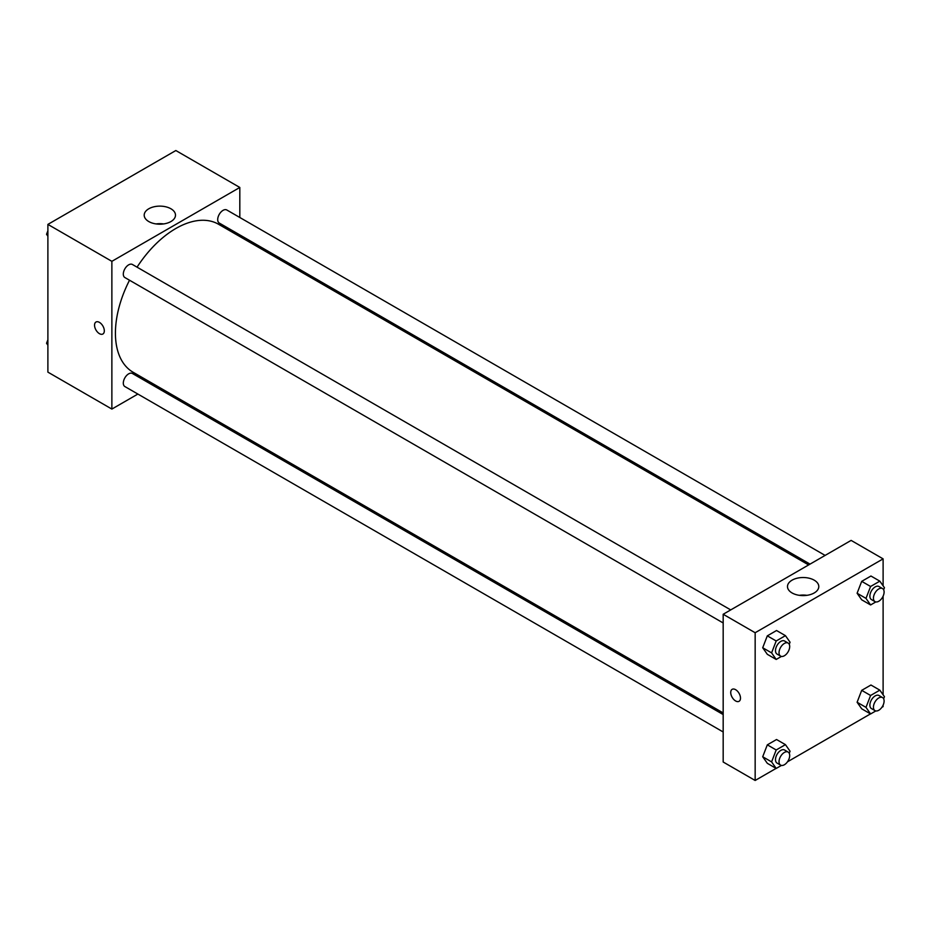 <?xml version="1.0" encoding="UTF-8"?>
<svg xmlns="http://www.w3.org/2000/svg" width="931" height="931" viewBox="0 0 931 931"><rect width="100%" height="100%" fill="white"/><g stroke="black" fill="none" stroke-linecap="round" stroke-linejoin="round"><path stroke-width="1.4" d="M137.881 394.057L111.871 409.07L47.888 372.132L47.888 224.394L175.843 150.531L239.814 187.457L239.814 217.493M239.814 234.903L239.814 236.532M148.785 208.777A15.652 9.031 180 0 1 165.834 206.81A15.652 9.031 180 0 1 175.494 215.166A15.652 9.031 180 0 1 159.853 224.196A15.652 9.031 180 0 1 144.2 215.166A15.652 9.031 180 0 1 148.785 208.777M111.871 409.07L111.871 261.332L47.888 224.394M111.871 261.332L239.814 187.457M163.635 223.929A15.652 9.031 0 0 0 156.059 223.929M95.974 322.033A6.913 3.992 -120 0 0 94.915 327.572A6.913 3.992 -120 0 0 99.431 333.659A6.913 3.992 60 0 1 94.915 327.572A6.913 3.992 60 0 1 95.974 322.033A6.913 3.992 60 0 1 102.887 326.025A6.913 3.992 60 0 1 102.887 334.008A6.913 3.992 60 0 1 99.431 333.659A6.913 3.992 -120 0 0 102.887 334.008M154.371 384.538L152.963 385.353M730.707 609.91L132.411 264.485A7.541 4.352 120 0 0 124.87 268.838A7.541 4.352 120 0 0 124.87 277.543L723.178 622.967M723.178 714.554L132.411 373.482A7.541 4.352 120 0 0 126.604 375.507A7.541 4.352 120 0 0 123.311 383.095A7.541 4.352 120 0 0 124.87 386.551L723.178 731.975M825.11 555.411L226.815 209.987A7.541 4.352 120 0 0 220.996 212.012A7.541 4.352 120 0 0 217.703 219.6A7.541 4.352 120 0 0 219.274 223.044L810.028 564.116M129.514 280.231A85.443 49.331 120 0 0 115.421 333.147A85.443 49.331 120 0 0 133.121 372.26L723.178 712.925M808.62 564.931L218.564 224.266A85.443 49.331 120 0 0 137.055 267.162M776.093 768.389L755.157 780.469L723.178 762.012L723.178 614.262L851.12 540.399L883.112 558.868L883.112 585.808M787.475 761.814L870.497 713.891M881.866 707.316L883.112 706.606L883.112 705.174M762.698 647.743L767.319 654.318L762.698 647.743L767.319 635.85L762.698 647.743L771.59 652.875L776.198 640.982L785.438 635.652L790.058 642.215L789.244 644.287M776.547 630.52L767.319 635.85L776.547 630.52L785.438 635.652M857.102 593.245L861.71 599.82L857.102 593.245L861.71 581.351L857.102 593.245L865.981 598.377L870.601 586.483L879.83 581.153L884.45 587.717L883.647 589.788M870.951 576.021L861.71 581.351L870.951 576.021L879.83 581.153M857.102 702.253L861.71 708.817L857.102 702.253L861.71 690.348L857.102 702.253L865.981 707.374L870.601 695.48L879.83 690.15L884.45 696.714L883.647 698.797M870.951 685.018L861.71 690.348L870.951 685.018L879.83 690.15M755.157 780.469L755.157 632.731L883.112 558.868M883.112 596.177L883.112 694.805M762.698 756.752L767.319 763.315L762.698 756.752L767.319 744.847L762.698 756.752L771.59 761.884L776.198 749.979L785.438 744.649L790.058 751.212L789.244 753.295M776.547 739.517L767.319 744.847L776.547 739.517L785.438 744.649M792.072 592.954A15.652 9.031 180 0 1 787.486 586.565A15.652 9.031 180 0 1 803.139 577.523A15.652 9.031 180 0 1 818.791 586.565A15.652 9.031 180 0 1 809.132 594.909A15.652 9.031 180 0 1 792.072 592.954M755.157 632.731L723.178 614.262M740.494 698.134A6.913 3.992 60 0 1 739.063 701.299A6.913 3.992 60 0 1 732.15 697.307A6.913 3.992 60 0 1 732.15 689.336A6.913 3.992 60 0 1 737.48 691.186A6.913 3.992 60 0 1 740.494 698.134M806.933 595.328A15.652 9.031 0 0 0 799.345 595.328M732.162 689.336A6.913 3.992 -120 0 0 732.162 697.307A6.913 3.992 -120 0 0 739.074 701.299M781.423 656.425L776.198 659.451L771.59 652.875M788.138 643.065L784.589 641.017A7.541 4.352 120 0 0 778.782 643.042A7.541 4.352 120 0 0 775.488 650.629A7.541 4.352 120 0 0 777.048 654.074L780.609 656.134A7.541 4.352 120 0 0 788.138 651.77A7.541 4.352 120 0 0 788.138 643.065A7.541 4.352 120 0 0 782.331 645.09A7.541 4.352 120 0 0 779.038 652.678A7.541 4.352 120 0 0 780.609 656.134M776.198 659.451L767.319 654.318M776.198 640.982L767.319 635.85M875.827 601.926L870.601 604.952L865.981 598.377M882.541 588.567L878.98 586.518A7.541 4.352 120 0 0 873.173 588.543A7.541 4.352 120 0 0 869.88 596.131A7.541 4.352 120 0 0 871.451 599.576L875 601.624A7.541 4.352 120 0 0 882.541 597.271A7.541 4.352 120 0 0 882.541 588.567A7.541 4.352 120 0 0 876.734 590.591A7.541 4.352 120 0 0 873.441 598.179A7.541 4.352 120 0 0 875 601.624M870.601 604.952L861.71 599.82M870.601 586.483L861.71 581.351M781.423 765.433L776.198 768.447L771.59 761.884M788.138 752.073L784.589 750.014A7.541 4.352 120 0 0 778.782 752.039A7.541 4.352 120 0 0 775.488 759.626A7.541 4.352 120 0 0 777.048 763.083L780.609 765.131A7.541 4.352 120 0 0 788.138 760.778A7.541 4.352 120 0 0 788.138 752.073A7.541 4.352 120 0 0 782.331 754.087A7.541 4.352 120 0 0 779.038 761.674A7.541 4.352 120 0 0 780.609 765.131M776.198 768.447L767.319 763.315M776.198 749.979L767.319 744.847M875.827 710.935L870.601 713.949L865.981 707.374M882.541 697.575L878.98 695.515A7.541 4.352 120 0 0 873.173 697.54A7.541 4.352 120 0 0 869.88 705.128A7.541 4.352 120 0 0 871.451 708.572L875 710.632A7.541 4.352 120 0 0 882.541 706.28A7.541 4.352 120 0 0 882.541 697.575A7.541 4.352 120 0 0 876.734 699.588A7.541 4.352 120 0 0 873.441 707.176A7.541 4.352 120 0 0 875 710.632M870.601 713.949L861.71 708.817M870.601 695.48L861.71 690.348M47.888 236.195L46.55 234.286L47.888 230.818M51.1 222.544L60.503 217.109M47.888 235.054L46.55 234.286M145.504 168.046L154.907 162.611M47.888 345.192L46.55 343.283L47.888 339.815M47.888 344.063L46.55 343.283"/></g></svg>
